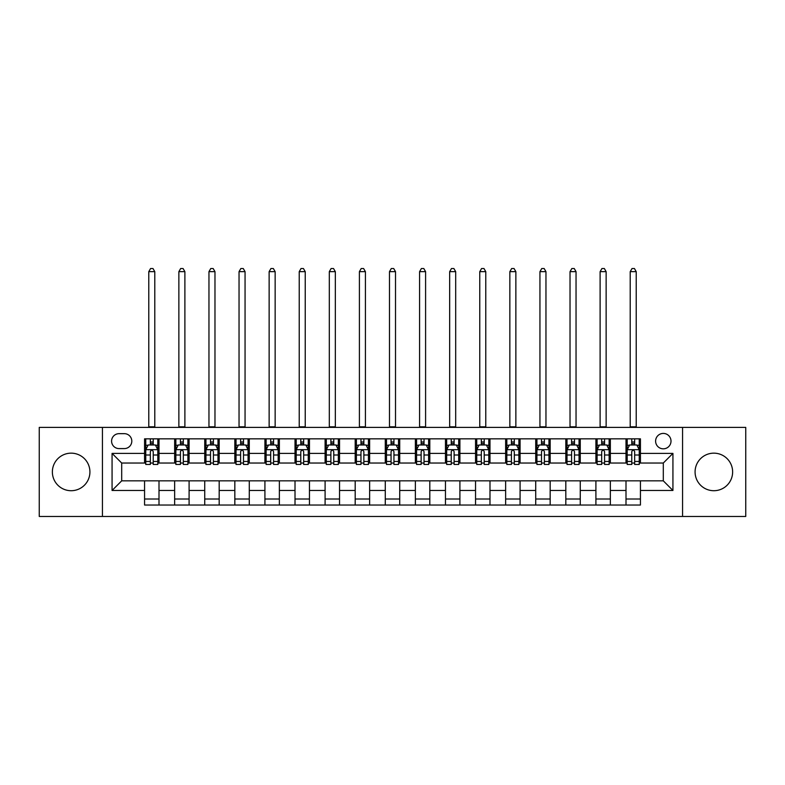 <?xml version="1.0" encoding="UTF-8"?>
<svg xmlns="http://www.w3.org/2000/svg" width="785" height="785" viewBox="0 0 785 785"><rect width="100%" height="100%" fill="white"/><g stroke="black" fill="none" stroke-linecap="round" stroke-linejoin="round"><path stroke-width="1.18" d="M713.859 453.161A18.771 18.771 0 0 0 695.078 471.932A18.771 18.771 0 0 0 713.859 490.713A18.771 18.771 0 0 0 732.631 471.932A18.771 18.771 0 0 0 713.859 453.161M71.141 453.161A18.771 18.771 0 0 0 52.369 471.932A18.771 18.771 0 0 0 71.141 490.713A18.771 18.771 0 0 0 89.922 471.932A18.771 18.771 0 0 0 71.141 453.161M663.305 433.418A7.703 7.703 0 0 0 655.603 441.121A7.703 7.703 0 0 0 663.305 448.824A7.703 7.703 0 0 0 671.008 441.121A7.703 7.703 0 0 0 663.305 433.418M682.558 516.471L745.75 516.471L745.75 427.403L682.558 427.403L682.558 516.471L102.442 516.471L102.442 427.403L39.25 427.403L39.25 516.471L102.442 516.471M119.045 448.588L124.344 448.588A7.457 7.457 0 0 0 131.801 441.121A7.457 7.457 0 0 0 124.344 433.663L119.045 433.663A7.457 7.457 0 0 0 111.588 441.121A7.457 7.457 0 0 0 119.045 448.588M682.558 427.403L102.442 427.403M144.568 490.468L112.069 490.468L112.069 453.396L144.568 453.396L144.568 463.032L121.695 463.032L121.695 480.842L144.568 480.842L144.568 505.03L640.432 505.03L640.432 480.842L663.305 480.842L663.305 463.032L640.432 463.032L640.432 453.396L672.931 453.396L672.931 490.468L640.432 490.468M640.432 453.396L640.432 438.835L144.568 438.835L144.568 453.396M625.998 438.835L625.998 463.032L627.195 463.032M631.768 463.032L634.663 463.032M639.235 463.032L640.432 463.032M625.998 463.032L609.14 463.032M595.903 438.835L595.903 463.032L597.11 463.032M601.683 463.032L604.568 463.032M595.903 463.032L579.055 463.032M565.818 438.835L565.818 463.032L567.015 463.032M571.588 463.032L574.483 463.032M565.818 463.032L548.96 463.032M535.723 438.835L535.723 463.032L536.93 463.032M541.503 463.032L544.388 463.032M535.723 463.032L518.875 463.032M505.638 438.835L505.638 463.032L506.835 463.032M511.418 463.032L514.303 463.032M505.638 463.032L488.79 463.032M475.543 438.835L475.543 463.032L476.75 463.032M481.323 463.032L484.217 463.032M475.543 463.032L458.695 463.032M445.458 438.835L445.458 463.032L446.665 463.032M451.238 463.032L454.123 463.032M445.458 463.032L428.61 463.032M415.363 438.835L415.363 463.032L416.57 463.032M421.143 463.032L424.037 463.032M415.363 463.032L398.515 463.032M385.278 438.835L385.278 463.032L386.485 463.032M391.058 463.032L393.942 463.032M385.278 463.032L368.43 463.032M355.193 438.835L355.193 463.032L356.39 463.032M360.963 463.032L363.857 463.032M355.193 463.032L338.335 463.032M325.098 438.835L325.098 463.032L326.305 463.032M330.877 463.032L333.762 463.032M325.098 463.032L308.25 463.032M295.013 438.835L295.013 463.032L296.21 463.032M300.783 463.032L303.677 463.032M295.013 463.032L278.165 463.032M264.918 438.835L264.918 463.032L266.125 463.032M270.697 463.032L273.582 463.032M264.918 463.032L248.07 463.032M234.833 438.835L234.833 463.032L236.04 463.032M240.612 463.032L243.497 463.032M234.833 463.032L217.985 463.032M204.738 438.835L204.738 463.032L205.945 463.032M210.517 463.032L213.412 463.032M204.738 463.032L187.89 463.032M174.653 438.835L174.653 463.032L175.86 463.032M180.432 463.032L183.317 463.032M174.653 463.032L157.805 463.032M144.568 463.032L145.765 463.032M150.337 463.032L153.232 463.032M144.568 480.842L159.002 480.842L159.002 505.03M640.432 480.842L159.002 480.842M159.002 438.835L159.002 463.032M144.568 444.859L145.765 444.859M150.337 444.859L153.232 444.859M157.805 444.859L159.002 444.859M144.568 499.015L159.002 499.015M174.653 480.842L174.653 505.03M189.097 438.835L189.097 463.032M174.653 444.859L175.86 444.859M180.432 444.859L183.317 444.859M187.89 444.859L189.097 444.859M189.097 480.842L189.097 505.03M174.653 499.015L189.097 499.015M204.738 480.842L204.738 505.03M219.182 480.842L219.182 505.03M204.738 499.015L219.182 499.015M219.182 438.835L219.182 463.032M204.738 444.859L205.945 444.859M210.517 444.859L213.412 444.859M217.985 444.859L219.182 444.859M234.833 480.842L234.833 505.03M249.277 480.842L249.277 505.03M234.833 499.015L249.277 499.015M249.277 438.835L249.277 463.032M234.833 444.859L236.04 444.859M240.612 444.859L243.497 444.859M248.07 444.859L249.277 444.859M264.918 480.842L264.918 505.03M279.362 480.842L279.362 505.03M264.918 499.015L279.362 499.015M279.362 438.835L279.362 463.032M264.918 444.859L266.125 444.859M270.697 444.859L273.582 444.859M278.165 444.859L279.362 444.859M295.013 480.842L295.013 505.03M309.457 480.842L309.457 505.03M295.013 499.015L309.457 499.015M309.457 438.835L309.457 463.032M295.013 444.859L296.21 444.859M300.783 444.859L303.677 444.859M308.25 444.859L309.457 444.859M325.098 480.842L325.098 505.03M339.542 480.842L339.542 505.03M325.098 499.015L339.542 499.015M339.542 438.835L339.542 463.032M325.098 444.859L326.305 444.859M330.877 444.859L333.762 444.859M338.335 444.859L339.542 444.859M355.193 480.842L355.193 505.03M369.637 480.842L369.637 505.03M355.193 499.015L369.637 499.015M369.637 438.835L369.637 463.032M355.193 444.859L356.39 444.859M360.963 444.859L363.857 444.859M368.43 444.859L369.637 444.859M385.278 480.842L385.278 505.03M399.722 480.842L399.722 505.03M385.278 499.015L399.722 499.015M399.722 438.835L399.722 463.032M385.278 444.859L386.485 444.859M391.058 444.859L393.942 444.859M398.515 444.859L399.722 444.859M415.363 480.842L415.363 505.03M429.807 480.842L429.807 505.03M415.363 499.015L429.807 499.015M429.807 438.835L429.807 463.032M415.363 444.859L416.57 444.859M421.143 444.859L424.037 444.859M428.61 444.859L429.807 444.859M445.458 480.842L445.458 505.03M459.902 480.842L459.902 505.03M445.458 499.015L459.902 499.015M459.902 438.835L459.902 463.032M445.458 444.859L446.665 444.859M451.238 444.859L454.123 444.859M458.695 444.859L459.902 444.859M475.543 480.842L475.543 505.03M489.987 480.842L489.987 505.03M475.543 499.015L489.987 499.015M489.987 438.835L489.987 463.032M475.543 444.859L476.75 444.859M481.323 444.859L484.217 444.859M488.79 444.859L489.987 444.859M505.638 480.842L505.638 505.03M520.082 480.842L520.082 505.03M505.638 499.015L520.082 499.015M520.082 438.835L520.082 463.032M505.638 444.859L506.835 444.859M511.418 444.859L514.303 444.859M518.875 444.859L520.082 444.859M535.723 480.842L535.723 505.03M550.167 480.842L550.167 505.03M535.723 499.015L550.167 499.015M550.167 438.835L550.167 463.032M535.723 444.859L536.93 444.859M541.503 444.859L544.388 444.859M548.96 444.859L550.167 444.859M565.818 480.842L565.818 505.03M580.262 480.842L580.262 505.03M565.818 499.015L580.262 499.015M580.262 438.835L580.262 463.032M565.818 444.859L567.015 444.859M571.588 444.859L574.483 444.859M579.055 444.859L580.262 444.859M595.903 480.842L595.903 505.03M610.347 480.842L610.347 505.03M595.903 499.015L610.347 499.015M610.347 438.835L610.347 463.032M595.903 444.859L597.11 444.859M601.683 444.859L604.568 444.859M609.14 444.859L610.347 444.859M625.998 480.842L625.998 505.03M625.998 499.015L640.432 499.015M625.998 444.859L627.195 444.859M631.768 444.859L634.663 444.859M639.235 444.859L640.432 444.859M121.695 463.032L112.069 453.396M121.695 480.842L112.069 490.468M672.931 453.396L663.305 463.032M672.931 490.468L663.305 480.842M153.232 441.965L150.337 441.965M157.805 461.452L153.232 461.452L153.232 464.475L157.805 464.475L157.805 449.795L155.391 444.977L148.179 444.977L145.765 449.795L145.765 464.475L150.337 464.475L150.337 461.452L145.765 461.452M145.765 449.795L145.765 438.835M157.805 449.795L157.805 438.835M150.337 444.977L150.337 438.835M153.232 438.835L153.232 444.977M153.232 461.452L153.232 451.591C152.27 449.736 151.309 449.736 150.337 451.591L150.337 461.452M148.777 427.403L148.777 271.659L154.792 271.659L152.987 268.529L150.583 268.529L148.777 271.659M154.792 427.403L154.792 271.659M183.317 441.965L180.432 441.965M187.89 461.452L183.317 461.452L183.317 464.475L187.89 464.475L187.89 449.795L185.486 444.977L178.264 444.977L175.86 449.795L175.86 464.475L180.432 464.475L180.432 461.452L175.86 461.452M175.86 449.795L175.86 438.835M187.89 449.795L187.89 438.835M180.432 444.977L180.432 438.835M183.317 438.835L183.317 444.977M183.317 461.452L183.317 451.591C182.356 449.736 181.394 449.736 180.432 451.591L180.432 461.452M178.862 427.403L178.862 271.659L184.887 271.659L183.082 268.529L180.668 268.529L178.862 271.659M184.887 427.403L184.887 271.659M213.412 441.965L210.517 441.965M217.985 461.452L213.412 461.452L213.412 464.475L217.985 464.475L217.985 449.795L215.571 444.977L208.349 444.977L205.945 449.795L205.945 464.475L210.517 464.475L210.517 461.452L205.945 461.452M205.945 449.795L205.945 438.835M217.985 449.795L217.985 438.835M210.517 444.977L210.517 438.835M213.412 438.835L213.412 444.977M213.412 461.452L213.412 451.591C212.45 449.736 211.479 449.736 210.517 451.591L210.517 461.452M208.957 427.403L208.957 271.659L214.972 271.659L213.167 268.529L210.763 268.529L208.957 271.659M214.972 427.403L214.972 271.659M243.497 441.965L240.612 441.965M248.07 461.452L243.497 461.452L243.497 464.475L248.07 464.475L248.07 449.795L245.666 444.977L238.444 444.977L236.04 449.795L236.04 464.475L240.612 464.475L240.612 461.452L236.04 461.452M236.04 449.795L236.04 438.835M248.07 449.795L248.07 438.835M240.612 444.977L240.612 438.835M243.497 438.835L243.497 444.977M243.497 461.452L243.497 451.591C242.536 449.736 241.574 449.736 240.612 451.591L240.612 461.452M239.042 427.403L239.042 271.659L245.057 271.659L243.252 268.529L240.848 268.529L239.042 271.659M245.057 427.403L245.057 271.659M273.582 441.965L270.697 441.965M278.165 461.452L273.582 461.452L273.582 464.475L278.165 464.475L278.165 449.795L275.751 444.977L268.529 444.977L266.125 449.795L266.125 464.475L270.697 464.475L270.697 461.452L266.125 461.452M266.125 449.795L266.125 438.835M278.165 449.795L278.165 438.835M270.697 444.977L270.697 438.835M273.582 438.835L273.582 444.977M273.582 461.452L273.582 451.591C272.621 449.736 271.659 449.736 270.697 451.591L270.697 461.452M269.137 427.403L269.137 271.659L275.152 271.659L273.347 268.529L270.943 268.529L269.137 271.659M275.152 427.403L275.152 271.659M303.677 441.965L300.783 441.965M308.25 461.452L303.677 461.452L303.677 464.475L308.25 464.475L308.25 449.795L305.846 444.977L298.624 444.977L296.21 449.795L296.21 464.475L300.783 464.475L300.783 461.452L296.21 461.452M296.21 449.795L296.21 438.835M308.25 449.795L308.25 438.835M300.783 444.977L300.783 438.835M303.677 438.835L303.677 444.977M303.677 461.452L303.677 451.591C302.716 449.736 301.754 449.736 300.783 451.591L300.783 461.452M299.222 427.403L299.222 271.659L305.237 271.659L303.432 268.529L301.028 268.529L299.222 271.659M305.237 427.403L305.237 271.659M333.762 441.965L330.877 441.965M338.335 461.452L333.762 461.452L333.762 464.475L338.335 464.475L338.335 449.795L335.931 444.977L328.709 444.977L326.305 449.795L326.305 464.475L330.877 464.475L330.877 461.452L326.305 461.452M326.305 449.795L326.305 438.835M338.335 449.795L338.335 438.835M330.877 444.977L330.877 438.835M333.762 438.835L333.762 444.977M333.762 461.452L333.762 451.591C332.801 449.736 331.839 449.736 330.877 451.591L330.877 461.452M329.308 427.403L329.308 271.659L335.332 271.659L333.527 268.529L331.113 268.529L329.308 271.659M335.332 427.403L335.332 271.659M363.857 441.965L360.963 441.965M368.43 461.452L363.857 461.452L363.857 464.475L368.43 464.475L368.43 449.795L366.026 444.977L358.804 444.977L356.39 449.795L356.39 464.475L360.963 464.475L360.963 461.452L356.39 461.452M356.39 449.795L356.39 438.835M368.43 449.795L368.43 438.835M360.963 444.977L360.963 438.835M363.857 438.835L363.857 444.977M363.857 461.452L363.857 451.591C362.896 449.736 361.934 449.736 360.963 451.591L360.963 461.452M359.402 427.403L359.402 271.659L365.417 271.659L363.612 268.529L361.208 268.529L359.402 271.659M365.417 427.403L365.417 271.659M393.942 441.965L391.058 441.965M398.515 461.452L393.942 461.452L393.942 464.475L398.515 464.475L398.515 449.795L396.111 444.977L388.889 444.977L386.485 449.795L386.485 464.475L391.058 464.475L391.058 461.452L386.485 461.452M386.485 449.795L386.485 438.835M398.515 449.795L398.515 438.835M391.058 444.977L391.058 438.835M393.942 438.835L393.942 444.977M393.942 461.452L393.942 451.591C392.981 449.736 392.019 449.736 391.058 451.591L391.058 461.452M389.488 427.403L389.488 271.659L395.512 271.659L393.707 268.529L391.293 268.529L389.488 271.659M395.512 427.403L395.512 271.659M424.037 441.965L421.143 441.965M428.61 461.452L424.037 461.452L424.037 464.475L428.61 464.475L428.61 449.795L426.196 444.977L418.974 444.977L416.57 449.795L416.57 464.475L421.143 464.475L421.143 461.452L416.57 461.452M416.57 449.795L416.57 438.835M428.61 449.795L428.61 438.835M421.143 444.977L421.143 438.835M424.037 438.835L424.037 444.977M424.037 461.452L424.037 451.591C423.076 449.736 422.114 449.736 421.143 451.591L421.143 461.452M419.582 427.403L419.582 271.659L425.598 271.659L423.792 268.529L421.388 268.529L419.582 271.659M425.598 427.403L425.598 271.659M454.123 441.965L451.238 441.965M458.695 461.452L454.123 461.452L454.123 464.475L458.695 464.475L458.695 449.795L456.291 444.977L449.069 444.977L446.665 449.795L446.665 464.475L451.238 464.475L451.238 461.452L446.665 461.452M446.665 449.795L446.665 438.835M458.695 449.795L458.695 438.835M451.238 444.977L451.238 438.835M454.123 438.835L454.123 444.977M454.123 461.452L454.123 451.591C453.161 449.736 452.199 449.736 451.238 451.591L451.238 461.452M449.668 427.403L449.668 271.659L455.692 271.659L453.887 268.529L451.473 268.529L449.668 271.659M455.692 427.403L455.692 271.659M484.217 441.965L481.323 441.965M488.79 461.452L484.217 461.452L484.217 464.475L488.79 464.475L488.79 449.795L486.376 444.977L479.154 444.977L476.75 449.795L476.75 464.475L481.323 464.475L481.323 461.452L476.75 461.452M476.75 449.795L476.75 438.835M488.79 449.795L488.79 438.835M481.323 444.977L481.323 438.835M484.217 438.835L484.217 444.977M484.217 461.452L484.217 451.591C483.256 449.736 482.284 449.736 481.323 451.591L481.323 461.452M479.763 427.403L479.763 271.659L485.778 271.659L483.972 268.529L481.568 268.529L479.763 271.659M485.778 427.403L485.778 271.659M514.303 441.965L511.418 441.965M518.875 461.452L514.303 461.452L514.303 464.475L518.875 464.475L518.875 449.795L516.471 444.977L509.249 444.977L506.835 449.795L506.835 464.475L511.418 464.475L511.418 461.452L506.835 461.452M506.835 449.795L506.835 438.835M518.875 449.795L518.875 438.835M511.418 444.977L511.418 438.835M514.303 438.835L514.303 444.977M514.303 461.452L514.303 451.591C513.341 449.736 512.379 449.736 511.418 451.591L511.418 461.452M509.848 427.403L509.848 271.659L515.863 271.659L514.057 268.529L511.653 268.529L509.848 271.659M515.863 427.403L515.863 271.659M544.388 441.965L541.503 441.965M548.96 461.452L544.388 461.452L544.388 464.475L548.96 464.475L548.96 449.795L546.556 444.977L539.334 444.977L536.93 449.795L536.93 464.475L541.503 464.475L541.503 461.452L536.93 461.452M536.93 449.795L536.93 438.835M548.96 449.795L548.96 438.835M541.503 444.977L541.503 438.835M544.388 438.835L544.388 444.977M544.388 461.452L544.388 451.591C543.426 449.736 542.464 449.736 541.503 451.591L541.503 461.452M539.943 427.403L539.943 271.659L545.958 271.659L544.152 268.529L541.748 268.529L539.943 271.659M545.958 427.403L545.958 271.659M574.483 441.965L571.588 441.965M579.055 461.452L574.483 461.452L574.483 464.475L579.055 464.475L579.055 449.795L576.651 444.977L569.429 444.977L567.015 449.795L567.015 464.475L571.588 464.475L571.588 461.452L567.015 461.452M567.015 449.795L567.015 438.835M579.055 449.795L579.055 438.835M571.588 444.977L571.588 438.835M574.483 438.835L574.483 444.977M574.483 461.452L574.483 451.591C573.521 449.736 572.559 449.736 571.588 451.591L571.588 461.452M570.028 427.403L570.028 271.659L576.043 271.659L574.237 268.529L571.833 268.529L570.028 271.659M576.043 427.403L576.043 271.659M604.568 441.965L601.683 441.965M609.14 461.452L604.568 461.452L604.568 464.475L609.14 464.475L609.14 449.795L606.736 444.977L599.514 444.977L597.11 449.795L597.11 464.475L601.683 464.475L601.683 461.452L597.11 461.452M597.11 449.795L597.11 438.835M609.14 449.795L609.14 438.835M601.683 444.977L601.683 438.835M604.568 438.835L604.568 444.977M604.568 461.452L604.568 451.591C603.606 449.736 602.644 449.736 601.683 451.591L601.683 461.452M600.113 427.403L600.113 271.659L606.138 271.659L604.332 268.529L601.918 268.529L600.113 271.659M606.138 427.403L606.138 271.659M634.663 441.965L631.768 441.965M639.235 461.452L634.663 461.452L634.663 464.475L639.235 464.475L639.235 449.795L636.821 444.977L629.609 444.977L627.195 449.795L627.195 464.475L631.768 464.475L631.768 461.452L627.195 461.452M627.195 449.795L627.195 438.835M639.235 449.795L639.235 438.835M631.768 444.977L631.768 438.835M634.663 438.835L634.663 444.977M634.663 461.452L634.663 451.591C633.701 449.736 632.739 449.736 631.768 451.591L631.768 461.452M630.208 427.403L630.208 271.659L636.223 271.659L634.417 268.529L632.013 268.529L630.208 271.659M636.223 427.403L636.223 271.659M174.653 490.468L159.002 490.468M174.653 453.396L159.002 453.396M204.738 453.396L189.097 453.396M204.738 490.468L189.097 490.468M234.833 453.396L219.182 453.396M234.833 490.468L219.182 490.468M264.918 453.396L249.277 453.396M264.918 490.468L249.277 490.468M295.013 453.396L279.362 453.396M295.013 490.468L279.362 490.468M325.098 453.396L309.457 453.396M325.098 490.468L309.457 490.468M355.193 453.396L339.542 453.396M355.193 490.468L339.542 490.468M385.278 453.396L369.637 453.396M385.278 490.468L369.637 490.468M415.363 453.396L399.722 453.396M415.363 490.468L399.722 490.468M445.458 453.396L429.807 453.396M445.458 490.468L429.807 490.468M475.543 453.396L459.902 453.396M475.543 490.468L459.902 490.468M505.638 453.396L489.987 453.396M505.638 490.468L489.987 490.468M535.723 453.396L520.082 453.396M535.723 490.468L520.082 490.468M565.818 453.396L550.167 453.396M565.818 490.468L550.167 490.468M595.903 453.396L580.262 453.396M595.903 490.468L580.262 490.468M625.998 453.396L610.347 453.396M625.998 490.468L610.347 490.468M157.746 449.668L145.824 449.668M145.765 445.262L148.031 445.262M155.538 445.262L157.805 445.262M150.337 455.006L145.765 455.006M157.805 455.006L153.232 455.006M153.232 443.496L150.337 443.496M148.777 426.804L154.792 426.804M187.831 449.668L175.918 449.668M175.86 445.262L178.117 445.262M185.633 445.262L187.89 445.262M180.432 455.006L175.86 455.006M187.89 455.006L183.317 455.006M183.317 443.496L180.432 443.496M178.862 426.804L184.887 426.804M217.926 449.668L206.004 449.668M205.945 445.262L208.211 445.262M215.718 445.262L217.985 445.262M210.517 455.006L205.945 455.006M217.985 455.006L213.412 455.006M213.412 443.496L210.517 443.496M208.957 426.804L214.972 426.804M248.011 449.668L236.099 449.668M236.04 445.262L238.297 445.262M245.803 445.262L248.07 445.262M240.612 455.006L236.04 455.006M248.07 455.006L243.497 455.006M243.497 443.496L240.612 443.496M239.042 426.804L245.057 426.804M278.096 449.668L266.184 449.668M266.125 445.262L268.391 445.262M275.898 445.262L278.165 445.262M270.697 455.006L266.125 455.006M278.165 455.006L273.582 455.006M273.582 443.496L270.697 443.496M269.137 426.804L275.152 426.804M308.191 449.668L296.279 449.668M296.21 445.262L298.477 445.262M305.983 445.262L308.25 445.262M300.783 455.006L296.21 455.006M308.25 455.006L303.677 455.006M303.677 443.496L300.783 443.496M299.222 426.804L305.237 426.804M338.276 449.668L326.364 449.668M326.305 445.262L328.562 445.262M336.078 445.262L338.335 445.262M330.877 455.006L326.305 455.006M338.335 455.006L333.762 455.006M333.762 443.496L330.877 443.496M329.308 426.804L335.332 426.804M368.371 449.668L356.449 449.668M356.39 445.262L358.657 445.262M366.163 445.262L368.43 445.262M360.963 455.006L356.39 455.006M368.43 455.006L363.857 455.006M363.857 443.496L360.963 443.496M359.402 426.804L365.417 426.804M398.456 449.668L386.544 449.668M386.485 445.262L388.742 445.262M396.258 445.262L398.515 445.262M391.058 455.006L386.485 455.006M398.515 455.006L393.942 455.006M393.942 443.496L391.058 443.496M389.488 426.804L395.512 426.804M428.551 449.668L416.629 449.668M416.57 445.262L418.837 445.262M426.343 445.262L428.61 445.262M421.143 455.006L416.57 455.006M428.61 455.006L424.037 455.006M424.037 443.496L421.143 443.496M419.582 426.804L425.598 426.804M458.636 449.668L446.724 449.668M446.665 445.262L448.922 445.262M456.438 445.262L458.695 445.262M451.238 455.006L446.665 455.006M458.695 455.006L454.123 455.006M454.123 443.496L451.238 443.496M449.668 426.804L455.692 426.804M488.721 449.668L476.809 449.668M476.75 445.262L479.017 445.262M486.523 445.262L488.79 445.262M481.323 455.006L476.75 455.006M488.79 455.006L484.217 455.006M484.217 443.496L481.323 443.496M479.763 426.804L485.778 426.804M518.816 449.668L506.904 449.668M506.835 445.262L509.102 445.262M516.609 445.262L518.875 445.262M511.418 455.006L506.835 455.006M518.875 455.006L514.303 455.006M514.303 443.496L511.418 443.496M509.848 426.804L515.863 426.804M548.901 449.668L536.989 449.668M536.93 445.262L539.197 445.262M546.703 445.262L548.96 445.262M541.503 455.006L536.93 455.006M548.96 455.006L544.388 455.006M544.388 443.496L541.503 443.496M539.943 426.804L545.958 426.804M578.996 449.668L567.074 449.668M567.015 445.262L569.282 445.262M576.789 445.262L579.055 445.262M571.588 455.006L567.015 455.006M579.055 455.006L574.483 455.006M574.483 443.496L571.588 443.496M570.028 426.804L576.043 426.804M609.082 449.668L597.169 449.668M597.11 445.262L599.367 445.262M606.884 445.262L609.14 445.262M601.683 455.006L597.11 455.006M609.14 455.006L604.568 455.006M604.568 443.496L601.683 443.496M600.113 426.804L606.138 426.804M639.176 449.668L627.254 449.668M627.195 445.262L629.462 445.262M636.969 445.262L639.235 445.262M631.768 455.006L627.195 455.006M639.235 455.006L634.663 455.006M634.663 443.496L631.768 443.496M630.208 426.804L636.223 426.804"/></g></svg>
